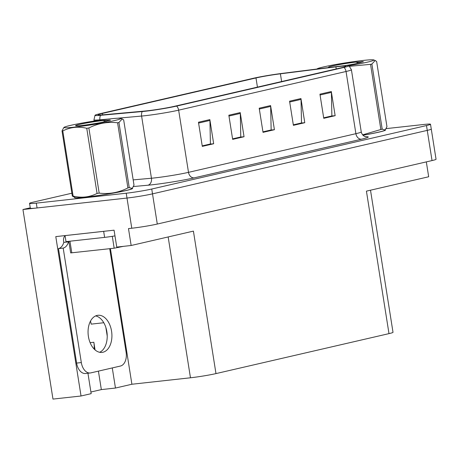 <?xml version="1.0" encoding="UTF-8"?>
<svg xmlns="http://www.w3.org/2000/svg" width="459" height="459" viewBox="0 0 459 459"><rect width="100%" height="100%" fill="white"/><g stroke="black" fill="none" stroke-linecap="round" stroke-linejoin="round"><path stroke-width="0.69" d="M87.939 373.236L91.169 393.656L81.036 395.997L55.791 236.609L114.073 230.183L116.752 247.085L131.159 245.496L128.48 228.593L131.779 228.232A18.366 1.056 -9 0 0 157.288 224.044L432.034 160.57A18.366 1.056 -9 0 0 436.05 159.256L431.271 129.065A18.366 1.056 -9 0 1 427.249 130.385A18.366 1.056 -9 0 0 431.271 129.065L430.502 124.234A18.366 1.056 -9 0 0 423.749 124.481L386.18 128.623M370.505 190.204L393.013 332.31A18.366 1.056 171 0 1 388.991 333.624L215.977 373.597L193.411 231.118L131.159 245.496M426.319 161.889L428.677 176.767L366.425 191.145L388.991 333.624M71.879 193.21L33.57 202.058A18.366 1.056 -9 0 0 29.554 203.371A18.366 1.056 -9 0 0 36.307 203.13L126.231 193.216A18.366 1.056 -9 0 0 151.745 189.028L152.508 193.859L427.249 130.385L152.508 193.859A18.366 1.056 -9 0 1 126.994 198.047A18.366 1.056 -9 0 0 152.508 193.859L157.288 224.044M81.036 395.997L52.974 399.089L22.95 209.516L126.994 198.047L37.076 207.961A18.366 1.056 -9 0 1 30.317 208.202L29.554 203.371M30.26 207.829L22.95 209.516M215.977 373.597A18.366 1.056 171 0 1 190.468 377.786L131.899 384.246L110.418 248.617M131.899 384.246L115.461 388.044L112.277 367.929M107.217 335.982L105.88 327.537M90.911 392.009L101.341 389.599L115.461 388.044M103.791 322.74L91.163 324.134A19.594 12.416 83.7 0 0 90.515 321.07M94.152 349.064A19.594 12.416 83.7 0 0 93.843 342.265L90.119 342.678M101.341 389.599L98.415 371.13M95.053 349.907L93.843 342.265M74.656 197.422A29.387 1.693 -9 0 0 74.524 197.622A29.387 1.693 -9 0 0 85.334 197.232A29.387 1.693 -9 0 0 116.196 192.573A29.387 1.693 -9 0 0 132.576 188.425A29.387 1.693 -9 0 0 132.387 188.276M338.69 66.538A19.594 1.13 171 0 1 345.897 66.274A19.594 1.13 171 0 1 341.611 67.68L174.213 106.356A19.594 1.13 171 0 1 144.574 111.067L102.891 114.83A19.594 1.13 171 0 1 98.117 114.842A19.594 1.13 171 0 1 102.403 113.436L255.984 77.955A19.594 1.13 171 0 1 280.397 73.819L335.89 66.865A19.594 1.13 171 0 1 338.69 66.538M340.647 66.085A22.743 1.308 -9 0 0 337.394 66.469L281.901 73.423A22.743 1.308 -9 0 0 253.569 78.225L99.982 113.706A22.743 1.308 -9 0 0 95.036 115.255A22.743 1.308 -9 0 0 100.55 115.318L142.227 111.56A22.743 1.308 -9 0 0 176.635 106.086L344.032 67.416A22.743 1.308 -9 0 0 348.96 65.717A22.743 1.308 -9 0 0 340.647 66.085M198.466 122.232L202.293 146.381L213.676 143.753L209.855 119.604L198.466 122.232M202.212 145.882L210.411 143.988L209.929 120.447A4.9 3.781 -103 0 0 209.855 119.604M209.901 144.103L213.676 143.753M228.834 115.22L232.656 139.37L244.045 136.736L240.218 112.587L228.834 115.22M232.575 138.865L240.78 136.971L240.298 113.43A4.9 3.781 -103 0 0 240.218 112.587M240.269 137.092L244.045 136.736M319.934 94.17L323.756 118.319L335.145 115.691L331.318 91.542L319.934 94.17M323.675 117.82L331.88 115.926L331.398 92.385A4.9 3.781 -103 0 0 331.318 91.542M331.369 116.041L335.145 115.691M289.566 101.187L293.393 125.336L304.776 122.708L300.955 98.559L289.566 101.187M293.312 124.837L301.511 122.943L301.029 99.402A4.9 3.781 -103 0 0 300.955 98.559M301.001 123.058L304.776 122.708M259.197 108.204L263.024 132.353L274.413 129.719L270.586 105.57L259.197 108.204M262.944 131.853L271.149 129.954L270.661 106.419A4.9 3.781 -103 0 0 270.586 105.57M270.638 130.075L274.413 129.719M362.949 135.239A29.387 1.693 -9 0 0 385.531 129.989A29.387 1.693 -9 0 0 385.342 129.834M151.745 189.028L426.486 125.554A18.366 1.056 -9 0 0 430.502 124.234M209.912 144.166L202.218 145.945M301.012 123.121L293.324 124.9M331.381 116.104L323.687 117.883M240.281 137.155L232.587 138.928M270.644 130.138L262.955 131.911M385.193 129.966A29.083 1.675 171 0 1 385.233 130.035A29.083 1.675 171 0 1 362.931 135.221M348.869 65.671A28.779 1.658 -9 0 0 367.544 62.114A28.779 1.658 -9 0 0 373.666 59.911A28.779 1.658 -9 0 0 353.396 61.684A28.779 1.658 -9 0 0 323.285 66.991A28.779 1.658 -9 0 0 317.106 68.867A28.779 1.658 -9 0 0 316.991 69.028M362.604 134.871L380.855 129.501L370.539 64.346L349.632 66.297M370.539 64.346A33.065 1.905 -9 0 0 371.222 64.191A33.065 1.905 -9 0 0 371.882 64.036L382.204 129.186L385.21 129.949L386.954 126.644L376.632 61.489L375.204 60.496L371.882 64.036M362.92 135.21A28.779 1.658 -9 0 0 378.635 132.146A28.779 1.658 -9 0 0 384.814 130.27L385.21 129.949M380.855 129.501A33.065 1.905 -9 0 0 381.544 129.34A33.065 1.905 -9 0 0 382.204 129.186M344.239 65.735A17.109 0.987 -9 0 0 356.052 63.646L363.396 61.707L355.731 62.131A17.109 0.987 -9 0 0 332.259 66.004A17.109 0.987 -9 0 0 328.552 67.278A17.109 0.987 -9 0 0 330.015 67.393M355.731 62.131L359.208 63.003M363.224 61.89L361.99 61.523M132.238 188.408A29.083 1.675 171 0 1 132.278 188.477A29.083 1.675 171 0 1 116.064 192.573A29.083 1.675 171 0 1 85.523 197.192A29.083 1.675 171 0 1 74.828 197.577A29.083 1.675 171 0 1 74.846 197.496M68.839 241.331L70.675 252.915L114.176 248.204L123.396 246.357M102.902 352.254A18.676 11.831 83.7 0 0 111.663 331.857A18.676 11.831 83.7 0 0 97.939 315.281A18.676 11.831 83.7 0 0 97.073 315.431A18.676 11.831 83.7 0 0 88.312 335.827A18.676 11.831 83.7 0 0 102.036 352.403A18.676 11.831 83.7 0 0 102.902 352.254M95.627 315.912A18.676 11.831 -96.3 0 1 107.045 333.062A18.676 11.831 -96.3 0 1 99.637 352.288M109.718 248.692L126.11 352.214A12.244 7.757 -96.3 0 1 120.436 366.041L90.825 372.886A12.244 7.757 -96.3 0 1 90.257 372.978A12.244 7.757 -96.3 0 1 81.323 362.564L63.193 248.095L58.482 248.612A12.244 7.757 83.7 0 0 63.79 242.381L63.6 241.176A6.122 4.722 77 0 1 65.069 235.742M63.193 248.095A12.244 7.757 -96.3 0 0 68.5 241.864L68.425 241.377M90.257 372.978L85.546 373.5A12.244 7.757 -96.3 0 1 76.613 363.08L58.482 248.612M105.392 231.141A12.244 0.706 171 0 1 103.654 231.347L65.046 235.605A12.244 0.706 -9 0 0 65.172 235.576M103.654 231.347L104.606 237.383A12.244 0.706 -9 0 0 114.98 235.886M68.5 241.864L63.79 242.381M65.046 235.605L66.004 241.641L104.606 237.383M70.33 125.433A28.779 1.658 -9 0 0 64.151 127.309A28.779 1.658 -9 0 0 81.794 126.231A28.779 1.658 -9 0 0 114.589 120.551A28.779 1.658 -9 0 0 120.717 118.347A28.779 1.658 -9 0 0 100.441 120.12A28.779 1.658 -9 0 0 70.33 125.433M72.333 196.085A33.065 1.905 -9 0 0 73.107 196.085C81.536 198.127 89.522 197.25 97.073 193.44A33.065 1.905 -9 0 0 99.184 193.124C109.179 194.329 118.755 192.596 127.906 187.938A33.065 1.905 -9 0 0 128.589 187.783A33.065 1.905 -9 0 0 129.249 187.628L132.255 188.391L131.859 188.706A28.779 1.658 -9 0 1 125.68 190.583A28.779 1.658 -9 0 1 95.57 195.895A28.779 1.658 -9 0 1 75.299 197.668L72.333 196.085L62.017 130.935L63.761 127.625M62.017 130.935A33.065 1.905 -9 0 0 62.785 130.93L73.107 196.085M97.073 193.44L86.751 128.285C78.282 126.248 70.29 127.126 62.785 130.93M86.751 128.285A33.065 1.905 -9 0 0 88.868 127.975L99.184 193.124M127.906 187.938L117.584 122.782C107.59 121.583 98.014 123.316 88.868 127.975M117.584 122.782A33.065 1.905 -9 0 0 118.267 122.628A33.065 1.905 -9 0 0 118.927 122.473L129.249 187.628M79.304 124.441A17.109 0.987 -9 0 0 75.603 125.72A17.109 0.987 -9 0 0 85.701 124.974A17.109 0.987 -9 0 0 103.097 122.088L110.441 120.143L102.776 120.574A17.109 0.987 -9 0 0 79.304 124.441M102.776 120.574L106.258 121.44M132.255 188.391L133.999 185.086L123.678 119.931L122.249 118.938L118.927 122.473M110.269 120.327L109.035 119.965M432.034 160.57L426.486 125.554M131.779 228.232L126.231 193.216M190.468 377.786L168.16 236.953M365.484 136.707A30.615 1.761 171 0 1 361.56 139.192L194.163 177.868A6.122 4.722 77 0 1 188.5 172.349L355.897 133.678A24.493 1.411 -9 0 0 361.256 131.922C362.467 136.788 366.816 137.034 365.932 136.793M194.163 177.868A30.615 1.761 171 0 1 151.648 184.845A30.615 1.761 171 0 1 147.844 185.229L133.471 186.532M142.227 111.56A6.122 4.642 84.8 0 0 141.596 116.058L151.447 178.241A24.493 1.411 -9 0 0 154.482 177.931A24.493 1.411 -9 0 0 188.5 172.349L178.649 110.166A24.493 1.411 171 0 1 141.596 116.058L117.12 118.267M100.55 115.318A6.122 4.642 84.8 0 0 99.919 119.816A24.493 1.411 171 0 1 93.952 119.833L94.141 121.05M109.793 118.927L99.919 119.816L99.976 120.189M176.635 106.086A6.122 4.722 77 0 1 178.649 110.166L346.046 71.489A6.122 4.722 -103 0 0 344.032 67.416M348.96 65.717L351.405 69.739A24.493 1.411 171 0 1 346.046 71.489L355.897 133.678A6.122 4.722 77 0 0 361.56 139.192M36.307 203.13L37.076 207.961M133.173 179.888L151.447 178.241A6.122 4.642 -95.2 0 1 147.844 185.229M102.403 113.436L102.627 114.853M335.89 66.865L336.217 68.925M280.397 73.819L281.619 81.541M255.984 77.955L257.442 87.124M259.329 109.035L270.661 106.419M289.698 102.018L301.029 99.402M320.066 95.002L331.398 92.385M228.966 116.052L240.298 113.43M198.598 123.064L209.929 120.447M114.176 248.204L112.294 236.328M118.428 247.504L118.33 246.913M71.799 252.875L69.952 241.204M81.323 362.564L76.613 363.08M95.036 115.255L93.952 119.833M351.405 69.739L361.256 131.922M373.666 59.911L375.204 60.496M64.151 127.309L63.755 127.625M120.717 118.347L122.249 118.933"/></g></svg>
